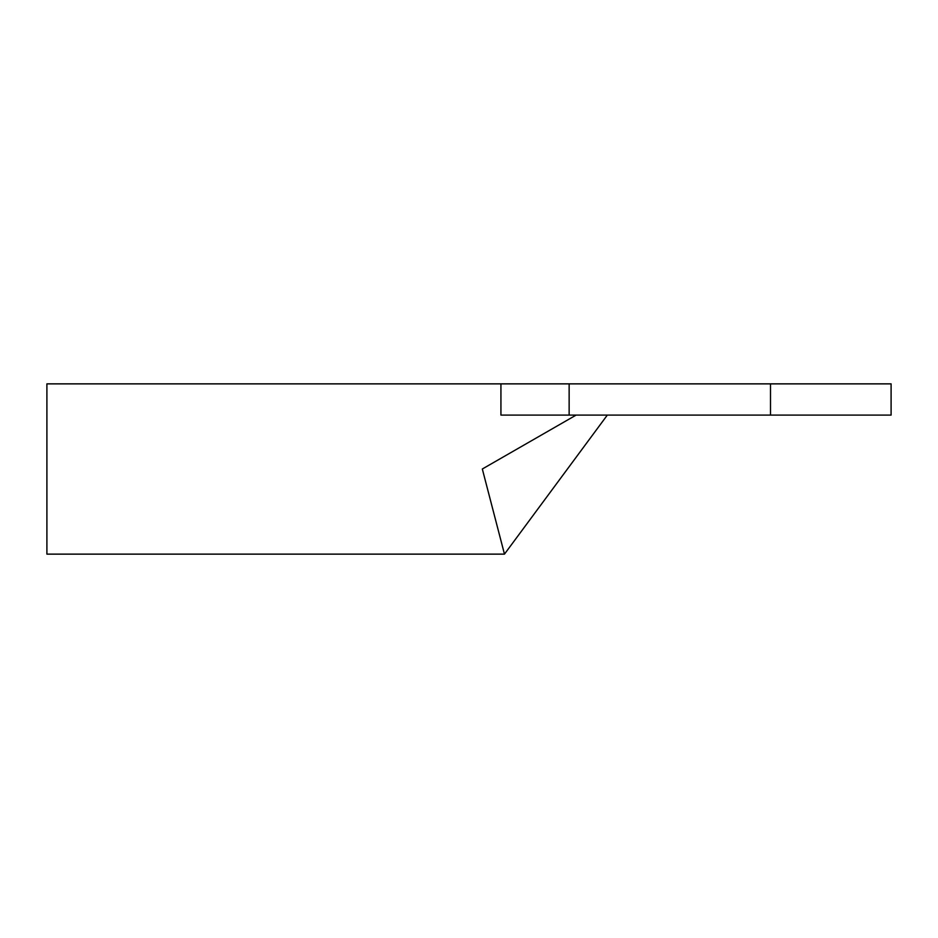 <?xml version="1.0" encoding="UTF-8"?>
<svg xmlns="http://www.w3.org/2000/svg" width="938" height="938" viewBox="0 0 938 938"><rect width="100%" height="100%" fill="white"/><g stroke="black" fill="none" stroke-linecap="round" stroke-linejoin="round"><path stroke-width="1.41" d="M770.497 415.088L770.497 383.865L891.1 383.865L891.1 415.088L500.927 415.088L500.927 383.865L46.9 383.865L46.9 554.135L504.468 554.135L482.32 469L576.12 415.088M482.32 469L492.497 508.115M493.411 511.644L496.073 521.845M501.044 540.945L502.569 546.819M503.354 549.82L504.468 554.135L607.332 415.088M500.927 383.865L569.143 383.865L569.143 415.088M770.497 383.865L569.143 383.865"/></g></svg>

